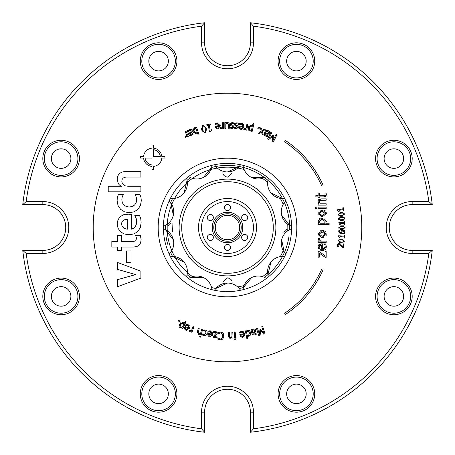 <?xml version="1.0" encoding="UTF-8"?>
<svg xmlns="http://www.w3.org/2000/svg" width="455" height="455" viewBox="0 0 455 455"><rect width="100%" height="100%" fill="white"/><g stroke="black" fill="none" stroke-linecap="round" stroke-linejoin="round"><path stroke-width="0.68" d="M214.527 164.727A15.26 15.26 0 0 0 215.806 166.496A62.113 62.113 0 0 0 211.564 167.468A15.26 15.26 0 0 0 211.95 165.319M243.05 165.319A15.26 15.26 0 0 0 243.436 167.468A62.113 62.113 0 0 0 239.194 166.496A15.26 15.26 0 0 0 240.473 164.727M268.49 178.224A15.26 15.26 0 0 0 267.904 180.322A62.113 62.113 0 0 0 264.503 177.609A15.26 15.26 0 0 0 266.42 176.574M188.58 176.574A15.26 15.26 0 0 0 190.497 177.609A62.113 62.113 0 0 0 187.096 180.322A15.26 15.26 0 0 0 186.51 178.224M285.808 200.888A15.26 15.26 0 0 0 284.369 202.526A62.113 62.113 0 0 0 282.481 198.607A15.26 15.26 0 0 0 284.665 198.505M170.335 198.505A15.26 15.26 0 0 0 172.519 198.607A62.113 62.113 0 0 0 170.631 202.526A15.26 15.26 0 0 0 169.192 200.888M291.581 228.819A15.26 15.26 0 0 0 289.573 229.678A62.113 62.113 0 0 0 289.573 225.322A15.26 15.26 0 0 0 291.581 226.18M163.419 226.18A15.26 15.26 0 0 0 165.427 225.322A62.113 62.113 0 0 0 165.427 229.678A15.26 15.26 0 0 0 163.419 228.819M284.665 256.495A15.26 15.26 0 0 0 282.481 256.392A62.113 62.113 0 0 0 284.369 252.474A15.26 15.26 0 0 0 285.808 254.112M169.192 254.112A15.26 15.26 0 0 0 170.631 252.474A62.113 62.113 0 0 0 172.519 256.392A15.26 15.26 0 0 0 170.335 256.495M266.42 278.426A15.26 15.26 0 0 0 264.503 277.391A62.113 62.113 0 0 0 267.904 274.678A15.26 15.26 0 0 0 268.49 276.776M186.51 276.776A15.26 15.26 0 0 0 187.096 274.678A62.113 62.113 0 0 0 190.497 277.391A15.26 15.26 0 0 0 188.58 278.426M211.95 289.681A15.26 15.26 0 0 0 211.564 287.532A62.113 62.113 0 0 0 215.806 288.504A15.26 15.26 0 0 0 214.527 290.273M240.473 290.273A15.26 15.26 0 0 0 239.194 288.504A62.113 62.113 0 0 0 243.436 287.532A15.26 15.26 0 0 0 243.05 289.681M239.194 166.496L227.5 171.95A15.26 15.26 0 0 0 239.194 166.496A62.113 62.113 0 0 0 215.806 166.496A15.26 15.26 0 0 0 227.5 171.95M264.503 177.609L251.604 177.45A15.26 15.26 0 0 0 264.503 177.609A62.113 62.113 0 0 0 243.436 167.468A15.26 15.26 0 0 0 251.604 177.45M282.481 198.607L270.93 192.863A15.26 15.26 0 0 0 282.481 198.607A62.113 62.113 0 0 0 267.904 180.322A15.26 15.26 0 0 0 270.93 192.863M289.573 225.322L281.656 215.141A15.26 15.26 0 0 0 289.573 225.322A62.113 62.113 0 0 0 284.369 202.526A15.26 15.26 0 0 0 281.656 215.141M284.369 252.474L281.656 239.859A15.26 15.26 0 0 0 284.369 252.474M267.904 274.678L270.93 262.137A15.26 15.26 0 0 0 267.904 274.678A62.113 62.113 0 0 0 282.481 256.392A15.26 15.26 0 0 0 270.93 262.137M243.436 287.532L251.604 277.55A15.26 15.26 0 0 0 243.436 287.532M215.806 288.504L227.5 283.05A15.26 15.26 0 0 0 215.806 288.504M190.497 277.391L203.396 277.55A15.26 15.26 0 0 0 190.497 277.391M172.519 256.392L184.07 262.137A15.26 15.26 0 0 0 172.519 256.392M165.427 229.678L173.344 239.859A15.26 15.26 0 0 0 165.427 229.678M170.631 202.526L173.344 215.141A15.26 15.26 0 0 0 170.631 202.526M187.096 180.322L184.07 192.863A15.26 15.26 0 0 0 187.096 180.322M211.564 167.468L203.396 177.45A15.26 15.26 0 0 0 211.564 167.468M198.505 227.5A28.995 28.995 0 0 0 241.997 252.61A28.995 28.995 0 0 0 241.997 202.39A28.995 28.995 0 0 0 198.505 227.5A28.995 28.995 0 0 0 241.997 252.61A28.995 28.995 0 0 0 241.997 202.39A28.995 28.995 0 0 0 198.505 227.5A28.995 28.995 0 0 1 227.5 198.505A28.995 28.995 0 0 1 256.495 227.5A28.995 28.995 0 0 1 227.5 256.495M211.842 240.064A3.054 3.054 0 0 1 207.264 237.419A3.054 3.054 0 0 1 211.842 234.774A3.054 3.054 0 0 1 211.842 240.064M208.794 220.226A3.054 3.054 0 0 1 208.794 214.936A3.054 3.054 0 0 1 213.372 217.581A3.054 3.054 0 0 1 208.794 220.226M224.446 207.662A3.054 3.054 0 0 1 229.024 205.017A3.054 3.054 0 0 1 229.024 210.301A3.054 3.054 0 0 1 224.446 207.662M243.158 214.936A3.054 3.054 0 0 1 247.736 217.581A3.054 3.054 0 0 1 243.158 220.226A3.054 3.054 0 0 1 243.158 214.936M246.206 234.774A3.054 3.054 0 0 1 246.206 240.064A3.054 3.054 0 0 1 241.628 237.419A3.054 3.054 0 0 1 246.206 234.774M212.24 227.5A15.26 15.26 0 0 0 235.133 240.718A15.26 15.26 0 0 0 235.133 214.282A15.26 15.26 0 0 0 212.24 227.5M230.554 247.338A3.054 3.054 0 0 1 225.976 249.983A3.054 3.054 0 0 1 225.976 244.699A3.054 3.054 0 0 1 230.554 247.338M227.5 241.235A13.735 13.735 0 0 0 239.393 220.635A13.735 13.735 0 0 0 215.607 220.635A13.735 13.735 0 0 0 227.5 241.235M227.5 239.711A12.211 12.211 0 0 1 216.927 221.397A12.211 12.211 0 0 1 238.073 221.397A12.211 12.211 0 0 1 227.5 239.711M223.098 283.698L222.939 282.06L227.5 277.863C231.197 278.75 232.664 280.695 231.902 283.698M227.5 275.878A48.378 48.378 0 0 0 275.878 227.5A48.378 48.378 0 0 0 227.5 179.122A48.378 48.378 0 0 0 179.122 227.5A48.378 48.378 0 0 0 227.5 275.878M231.902 171.302L232.061 172.94L227.5 177.137C223.803 176.25 222.336 174.305 223.098 171.302M172.94 222.939L172.559 232.078L172.94 222.939M282.06 232.061L282.441 232.078L282.06 232.061M284.984 251.023A62.113 62.113 0 0 0 289.079 235.639M165.921 235.639A62.113 62.113 0 0 0 167.685 244.227M171.137 223.149A4.578 4.578 0 0 0 168.401 225.578M283.863 231.851A4.578 4.578 0 0 0 286.599 229.422M382.001 284.546A16.79 16.79 0 0 1 410.091 292.07A16.79 16.79 0 0 1 389.531 312.63A16.79 16.79 0 0 1 382.001 284.546M380.926 283.465A18.314 18.314 0 0 0 389.133 314.104A18.314 18.314 0 0 0 411.565 291.672A18.314 18.314 0 0 0 380.926 283.465M201.554 26.191L201.554 42.838A25.946 25.946 0 0 0 227.5 68.785A25.946 25.946 0 0 0 253.446 42.838L253.446 26.191A202.975 202.975 0 0 1 428.809 201.554L412.162 201.554A25.946 25.946 0 0 0 386.215 227.5A25.946 25.946 0 0 0 412.162 253.446L428.809 253.446A202.975 202.975 0 0 1 253.446 428.809L253.446 412.162A25.946 25.946 0 0 0 227.5 386.215A25.946 25.946 0 0 0 201.554 412.162L201.554 428.809A202.975 202.975 0 0 1 26.191 253.446L42.838 253.446A25.946 25.946 0 0 0 68.785 227.5A25.946 25.946 0 0 0 42.838 201.554L26.191 201.554A202.975 202.975 0 0 1 201.554 26.191A668.156 472.461 90 0 1 204.608 22.75A206.024 206.024 0 0 0 22.75 204.608L42.838 204.608A22.892 22.892 0 0 1 65.73 227.5A22.892 22.892 0 0 1 42.838 250.392L22.75 250.392A668.156 472.461 -0 0 0 26.191 253.446M375.563 158.585A18.314 18.314 0 0 0 403.033 174.447A18.314 18.314 0 0 0 403.033 142.728A18.314 18.314 0 0 0 375.563 158.585M158.585 79.437A18.314 18.314 0 0 0 174.447 51.967A18.314 18.314 0 0 0 142.728 51.967A18.314 18.314 0 0 0 158.585 79.437M79.437 296.415A18.314 18.314 0 0 0 51.967 280.553A18.314 18.314 0 0 0 51.967 312.272A18.314 18.314 0 0 0 79.437 296.415M296.415 375.563A18.314 18.314 0 0 0 280.553 403.033A18.314 18.314 0 0 0 312.272 403.033A18.314 18.314 0 0 0 296.415 375.563M93.201 227.5A134.299 134.299 0 0 1 294.647 111.196A134.299 134.299 0 0 1 294.647 343.804A134.299 134.299 0 0 1 93.201 227.5M171.535 380.926A18.314 18.314 0 0 0 140.896 389.133A18.314 18.314 0 0 0 163.328 411.565A18.314 18.314 0 0 0 171.535 380.926M74.074 171.535A18.314 18.314 0 0 0 65.867 140.896A18.314 18.314 0 0 0 43.435 163.328A18.314 18.314 0 0 0 74.074 171.535M283.465 74.074A18.314 18.314 0 0 0 314.104 65.867A18.314 18.314 0 0 0 291.672 43.435A18.314 18.314 0 0 0 283.465 74.074M377.087 158.585A16.79 16.79 0 0 1 402.265 144.047A16.79 16.79 0 0 1 402.265 173.122A16.79 16.79 0 0 1 377.087 158.585M284.546 72.999A16.79 16.79 0 0 1 292.07 44.908A16.79 16.79 0 0 1 312.63 65.469A16.79 16.79 0 0 1 284.546 72.999M158.585 77.913A16.79 16.79 0 0 1 144.047 52.734A16.79 16.79 0 0 1 173.122 52.734A16.79 16.79 0 0 1 158.585 77.913M72.999 170.454A16.79 16.79 0 0 1 44.908 162.93A16.79 16.79 0 0 1 65.469 142.369A16.79 16.79 0 0 1 72.999 170.454M77.913 296.415A16.79 16.79 0 0 1 52.734 310.953A16.79 16.79 0 0 1 52.734 281.878A16.79 16.79 0 0 1 77.913 296.415M170.454 382.001A16.79 16.79 0 0 1 162.93 410.091A16.79 16.79 0 0 1 142.369 389.531A16.79 16.79 0 0 1 170.454 382.001M296.415 377.087A16.79 16.79 0 0 1 310.953 402.265A16.79 16.79 0 0 1 281.878 402.265A16.79 16.79 0 0 1 296.415 377.087M253.446 26.191A668.156 472.461 -90 0 0 250.392 22.75L250.392 42.838A22.892 22.892 0 0 1 227.5 65.73A22.892 22.892 0 0 1 204.608 42.838L204.608 22.75M428.809 253.446A668.156 472.461 0 0 0 432.25 250.392L412.162 250.392A22.892 22.892 0 0 1 389.27 227.5A22.892 22.892 0 0 1 412.162 204.608L432.25 204.608A668.156 472.461 180 0 0 428.809 201.554M432.25 204.608A206.024 206.024 0 0 0 250.392 22.75M201.554 428.809A668.156 472.461 90 0 0 204.608 432.25L204.608 412.162A22.892 22.892 0 0 1 227.5 389.27A22.892 22.892 0 0 1 250.392 412.162L250.392 432.25A668.156 472.461 -90 0 0 253.446 428.809M250.392 432.25A206.024 206.024 0 0 0 432.25 250.392M22.75 250.392A206.024 206.024 0 0 0 204.608 432.25M26.191 201.554A668.156 472.461 180 0 0 22.75 204.608M337.564 210.403L337.468 209.778L342.905 208.925L342.734 207.855L343.354 207.759L343.815 210.705L343.195 210.801L343.024 209.704L338.981 210.335L339.157 211.433L338.6 211.518L337.564 210.403M344.344 241.076L344.116 242.02M339.293 239.085L341.398 239.011L344.327 241.321L340.943 242.89L339.299 242.515M338.048 241.298L338.014 240.576L341.398 239.011L342.552 239.228M340.943 242.89L338.014 240.576L338.224 239.876M340.38 241.969L342.894 242.071L343.65 241.241L343.121 240.268L341.296 239.836L339.419 239.836L338.685 240.655L339.22 241.633L339.857 241.861M339.111 241.571L342.109 242.151M340.124 239.757L339.68 239.785M342.376 240.012L342.046 239.944M343.65 241.241L343.121 240.268M341.563 246.309L339.242 244.318L338.44 244.494L338.076 245.194L338.366 246.764L337.451 246.394M338.133 246.081L338.372 246.718M338.44 244.494L338.076 245.194L338.44 244.494L338.076 245.194L338.44 244.494L338.076 245.194L338.44 244.494L338.076 245.194L338.44 244.494L339.242 244.318M340.295 243.852L342.7 246.803L343.172 243.84L343.872 243.954L343.28 247.668L342.427 247.537L340.414 244.955M342.427 247.537L342.114 247.082M338.44 243.556L340.488 243.994L342.7 246.803M337.354 245.626L337.388 245.023L339.453 243.51M337.508 246.627L337.559 244.42M338.531 236.373L338.583 235.741L344.065 236.173L344.151 235.099L344.771 235.144L344.537 238.113L343.917 238.062L344.003 236.958L339.925 236.64L339.839 237.743L339.282 237.698L338.531 236.373M338.753 231.623L338.85 230.452L339.635 230.486L339.436 231.276L341.404 233.142L341.085 231.402M340.033 233.506L338.736 231.14L338.85 230.452M342.638 234.018L339.311 232.937M344.304 230.52L345.049 232.113L344.441 233.432L341.227 233.915M344.441 233.432L344.134 233.654M342.621 230.099L344.532 230.725L345.015 232.425M343.024 230.924L341.944 231.294L341.989 233.17L344.008 232.829L344.384 232.078L343.024 230.924M341.278 230.912L343.497 230.15M341.404 233.142L341.028 231.857L341.438 230.691L342.097 230.219M339.635 230.52L339.436 231.276M341.989 233.17L342.376 233.199M344.611 217.735L344.719 219.162M343.889 220.118L340.59 220.641M339.419 217.217L342.387 216.711M338.537 219.39L338.526 218.201M344.071 218.241L343.912 217.945M341.711 219.799L343.531 219.452L344.116 218.485L343.406 217.638L341.534 217.564L339.692 217.934L339.129 218.872L339.839 219.731L342.78 219.68M341.534 217.564L340.448 217.7M340.408 217.706L339.953 217.826M341.466 216.739L344.788 218.434L341.773 220.63L338.452 218.923L341.466 216.739M338.907 228.308L338.912 226.874M339.879 225.964L343.639 225.822M343.115 229.474L341.961 229.548L338.782 227.591L341.961 225.646L345.14 227.597L344.947 228.467M345.015 226.886L345.14 227.597L341.961 229.548L340.289 229.371M343.821 226.698L340.095 226.698L339.458 227.591L340.101 228.501L343.804 228.512L344.463 227.597L343.821 226.698M344.435 227.346L344.304 227.039M344.287 228.171L344.435 227.858M341.296 228.7L343.036 228.677M340.101 228.501L340.761 228.66M344.145 213.179L344.304 214.601M342.331 216.028L340.499 216.244M340.05 212.457L342.649 212.286M338.236 215.306L338.076 213.878M343.622 213.702L343.451 213.418M341.324 215.357L343.127 214.936L343.673 213.952L342.933 213.128L341.057 213.128L339.231 213.566L338.708 214.527L339.453 215.357L342.484 215.169M342.53 215.158L343.013 214.993M338.708 214.527L338.929 215.067M339.902 213.321L339.476 213.458M340.96 212.303L344.35 213.873L341.421 216.182L338.031 214.606L340.96 212.303M339.709 224.588L338.787 222.728L344.281 222.518L344.242 221.437L344.862 221.409L344.975 224.389L344.355 224.412L344.31 223.303L340.226 223.462L340.266 224.565L339.709 224.588M178.633 320.348L179.719 320.911L179.042 322.208L177.956 321.645L178.633 320.348M250.489 334.743L248.811 336.239L247.344 336.131L247.816 338.56L246.872 338.742L245.347 330.916L246.297 330.734L246.405 331.303L247.941 330.25L249.596 330.711L250.597 332.77L250.182 335.346M240.49 332.599L239.768 333.145L239.62 332.104L241.491 331.354L244.75 333.896L242.549 337.286L240.82 336.882L239.848 334.505L243.772 333.959L241.616 332.19L240.49 332.599M256.04 333.276L256.33 334.22L254.698 334.897L252.917 334.903L251.945 333.578L250.989 329.778L251.928 329.545L252.076 330.137L253.691 328.937L255.01 329.13L255.824 330.279L255.215 332.156L252.843 333.197L253.475 334.124L255.482 333.646M234.251 332.207L235.212 332.139L235.605 337.855L234.643 337.917L234.251 332.207M262.677 326.406L265.009 333.669L263.69 334.095L260.579 330.631L260.123 335.238L258.781 335.671L256.449 328.402L257.411 328.095L259.424 334.351L259.953 329.488L260.539 329.301L263.786 332.952L261.773 326.696L262.677 326.406M233.005 338.037L232.044 338.065L232.022 337.428L230.31 338.275L228.456 336.16L228.342 332.446L229.309 332.417L229.627 336.95L230.537 337.354L231.999 336.615L231.874 332.338L232.835 332.309L233.005 338.037M234.712 339.874L234.643 338.873L235.736 338.799L235.804 339.8L234.712 339.874M213.185 336.546L216.643 332.679L213.6 332.338L213.691 331.53L217.871 332.002L217.791 332.713L214.345 336.569L217.2 336.893L217.109 337.678L213.111 337.229L213.185 336.546M221.972 338.406L222.791 336.143L222.222 333.799L220.607 332.941L218.19 333.788L218.263 332.577L220.669 332.065L223.064 333.214L223.843 336.205L222.722 339.049L220.186 339.953L217.871 339.174L217.945 337.951L220.243 339.089L221.972 338.406M200.57 337.155L199.637 336.91L200.382 334.124L198.499 334.448L197.322 331.888L198.278 328.3L199.21 328.544L198.221 332.986L198.977 333.629L200.592 333.344L201.69 329.21L202.623 329.454L200.57 337.155M210.244 331.718L208.191 332.087L208.362 331.047L210.364 330.882L212.735 334.266L209.636 336.859L208.1 335.966L207.787 333.93L207.872 333.413L211.785 334.044L209.926 331.684M186.948 325.177L185.657 325.274L186.049 324.301L188.04 324.58L189.61 328.402L186.015 330.25L184.719 329.045L185.054 326.502L188.734 327.975L187.739 325.365L185.708 325.297M204.102 334.92L206.178 333.151L205 330.711L203.186 331.035L203.413 329.977L205.154 329.886L206.888 331.007L207.15 333.356L205.961 335.38L203.908 335.739L202.35 334.96L202.577 333.902L203.743 334.8M181.898 328.322L182.154 327.776L180.243 327.731L179.566 324.25L183.075 322.43L184.195 323.397L185.208 321.219L186.084 321.628L182.774 328.732L181.898 328.322M191.97 332.298L191.06 331.979L191.345 331.172L189.115 331.263L189.451 330.319L191.612 330.41L192.96 326.576L193.87 326.895L191.97 332.298M123.419 214.811L128.094 214.146L131.421 214.464L131.421 229.155L133.662 228.228L135.3 226.636L136.307 224.383L136.642 221.443L136.181 218.349L134.794 215.619L139.6 215.619L140.743 218.61L141.124 222.688L140.288 227.688L137.797 231.51L133.946 233.938L129.044 234.746L124.175 233.984L120.427 231.697L118.038 228.268L117.242 224.076L117.936 219.975L120.012 216.825L123.419 214.811M120.615 209.351L117.981 205.444L117.106 200.319L117.424 197.157L118.397 194.501L123.294 194.501L122.185 197.009L121.815 199.904L122.321 202.725L123.845 204.989L126.217 206.49L129.254 207.019L132.251 206.473L134.612 205.012L136.136 202.805L136.642 200.024L136.25 197.106L135.072 194.501L139.878 194.501L140.948 197.254L141.306 200.598L140.453 205.489L137.888 209.351L134.032 211.859L129.3 212.678L124.539 211.837L120.615 209.351M131.006 262.666L126.336 262.666L126.336 250.932L131.006 250.932L131.006 262.666M135.67 274.592L117.47 269.371L117.47 262.438L140.891 271.174L140.891 278.102L117.47 286.735L117.47 279.671L135.67 274.592M121.627 247.042L121.627 250.557L117.47 250.557L117.47 247.042L111.833 247.042L111.833 241.503L117.47 241.503L117.47 235.684L121.627 235.684L121.627 241.503L133.548 241.503L135.789 240.718L136.551 238.363L135.579 235.315L140.333 235.315L141.118 239.472L140.641 242.782L139.202 245.154L136.807 246.57L133.451 247.048L121.627 247.042M126.53 177.046L124.551 177.331L123.06 178.178L122.128 179.503L121.815 181.204L122.196 183.024L123.339 184.69L125.347 185.885L128.327 186.283L140.891 186.283L140.891 191.828L108.233 191.828L108.233 186.283L121.445 186.283L119.585 185.128L118.26 183.547L117.197 179.122L117.731 176.034L119.341 173.605L121.974 172.03L125.557 171.501L140.891 171.507L140.891 177.046L126.53 177.046M158.181 227.5A69.319 69.319 0 0 1 262.16 167.468A69.319 69.319 0 0 1 262.16 287.532A69.319 69.319 0 0 1 158.181 227.5M161.844 156.537L164.932 156.537L164.932 158.061L161.844 158.061A9.157 9.157 0 0 1 153.483 166.422L153.483 169.51L151.959 169.51L151.959 166.422A9.157 9.157 0 0 1 143.598 158.061L140.51 158.061L140.51 156.537L143.598 156.537A9.157 9.157 0 0 1 151.959 148.176L151.959 145.088L153.483 145.088L153.483 148.176A9.157 9.157 0 0 1 161.844 156.537M326.172 205.142L318.159 205.142L318.159 203.794L319.052 203.794L317.931 201.36L320.968 198.852L326.172 198.852L326.172 200.2L319.814 200.462L319.211 201.719L320.183 203.794L326.172 203.794L326.172 205.142M316.822 207.031L316.822 208.566L315.423 208.566L315.423 207.031L316.822 207.031M318.159 207.127L326.172 207.127L326.172 208.475L318.159 208.475L318.159 207.127M318.159 241.105L319.353 241.105L318.199 238.204L319.603 238.204L319.541 239L320.485 241.105L326.172 241.105L326.172 242.458L318.159 242.458L318.159 241.105M318.113 214.652L317.931 213.463L322.168 209.886L326.4 213.463L322.168 217.046L317.931 213.463L318.108 212.269M324.825 245.08L324.21 243.971L325.683 243.971L326.354 246.707L322.208 250.739L317.931 247.037L318.824 244.716L322.305 243.823L322.305 249.374L325.177 246.724L325.007 245.575M318.159 224.599L318.159 223.246L318.995 223.246L317.931 220.794L321.947 217.877L326.332 221.255L325.769 223.246L329.124 223.246L329.124 224.599L318.159 224.599M319.12 251.53L325.041 255.738L325.041 251.45L326.172 251.45L326.172 257.337L325.171 257.337L319.268 253.151L319.268 257.166L318.159 257.166L318.159 251.53L319.12 251.53M318.113 235.332L317.931 234.143L322.168 230.571L326.4 234.143L322.168 237.732L317.931 234.143L318.108 232.949M319.274 195.519L324.648 195.326L325.154 194.194L324.893 193.034L326.104 193.034L326.332 194.53L323.715 196.867L319.274 196.867L319.274 197.777L318.159 197.777L318.159 196.867L315.855 196.867L315.855 195.519L318.159 195.519L318.159 193.034L319.274 193.034L319.274 195.519M211.632 130.443L210.267 131.768L209.488 131.91L208.265 125.148L206.928 125.387L206.792 124.619L210.455 123.959L210.591 124.721L209.232 124.971L210.142 130.005L211.507 129.755L211.632 130.443M192.715 133.4L193.074 134.316L191.538 135.198L189.78 135.431L188.643 134.242L187.21 130.596L188.108 130.244L188.33 130.807L189.78 129.413L191.111 129.436L192.067 130.471L191.703 132.416L189.553 133.924L190.23 134.589L192.715 133.4M217.245 123.794L215.351 124.67L215.255 123.624L217.154 122.958L220.305 125.631L217.956 128.924L216.244 128.446L215.38 126.035L219.321 125.66L217.245 123.794L216.631 123.925M198.164 135.084L197.271 132.382L195.849 133.656L192.948 131.529L194.234 127.821L195.741 127.77L196.571 127.212L199.08 134.782L198.164 135.084M228.359 125.034L228.165 123.754L227.267 123.333L225.788 124.033L225.805 128.31L224.838 128.316L224.815 122.588L225.782 122.583L225.782 123.214L227.517 122.418L228.791 122.924L229.32 124.579L229.337 128.293L228.37 128.299L228.165 123.754M202.23 131.381L201.679 129.715L203.129 125.279L206.428 128.577L204.972 133.008L201.679 129.715L201.417 127.986M236.281 128.828L234.558 128.259L234.649 127.229L236.373 128.026L237.573 127.326L236.827 126.427L235.821 126.098L234.689 124.454L235.377 123.248L237.083 122.878L238.926 123.532L238.829 124.607L236.97 123.68L236.077 123.794L235.679 124.414L236.452 125.301L237.459 125.625L238.562 127.281L236.281 128.828L236.998 128.816M222.745 128.418L222.7 127.565L220.675 128.492L220.624 127.491L222.66 126.757L222.455 122.696L223.422 122.651L223.706 128.367L222.745 128.418M241.537 124.238L239.489 124.647L239.637 123.606L241.639 123.402L244.079 126.735L241.036 129.391L239.484 128.532L239.199 125.984L243.124 126.53L241.537 124.238L240.991 124.215M230.122 128.043L230.173 127.008L231.931 127.724L233.096 126.973L232.312 126.109L231.288 125.83L230.088 124.238L230.719 122.998L232.408 122.554L234.28 123.123L234.228 124.204L232.334 123.362L231.447 123.515L231.077 124.152L231.885 125L232.909 125.284L234.086 126.882L231.874 128.537L230.122 128.043M257.797 128.572L258.235 127.178L259.401 127.542L258.969 128.936L257.797 128.572M245.814 130.005L245.967 129.169L243.783 129.601L243.965 128.617L246.115 128.373L246.855 124.38L247.804 124.556L246.764 130.181L245.814 130.005M276.89 134.873L273.512 141.715L272.272 141.101L272.443 136.449L268.911 139.44L267.648 138.815L271.026 131.973L271.936 132.422L269.024 138.32L272.79 135.192L273.341 135.465L273.131 140.345L276.043 134.452L276.89 134.873M251.223 131.176L251.359 130.591L249.482 130.932L248.106 127.667L251.166 125.165L252.457 125.881L253.003 123.544L253.941 123.766L252.167 131.393L251.223 131.176M267.796 135.624L267.466 136.557L265.754 136.125L264.321 135.067L264.332 133.423L265.834 129.806L266.721 130.175L266.493 130.739L268.507 130.744L269.445 131.683L269.411 133.088L267.802 134.236L265.276 133.656L265.237 134.777L267.796 135.624M261.54 132.058L259.486 133.588L258.457 133.224L261.261 131.222L260.379 127.832L261.494 128.225L262.08 130.721L264.15 129.174L265.18 129.544L262.359 131.546L263.235 134.93L262.125 134.532L261.54 132.058M187.414 136.762L187.068 135.982L185.509 137.575L185.1 136.659L186.738 135.243L185.088 131.529L185.97 131.137L188.296 136.369L187.414 136.762M321.605 269.4A0.762 0.762 0 0 1 322.612 269.013A0.762 0.762 0 0 1 322.999 270.02A104.536 104.536 0 0 1 285.956 314.166A0.762 0.762 0 0 1 284.898 313.961A0.762 0.762 0 0 1 285.103 312.903A103.012 103.012 0 0 0 321.605 269.4M285.103 142.096A0.762 0.762 0 0 1 284.898 141.039A0.762 0.762 0 0 1 285.956 140.834A104.536 104.536 0 0 1 322.999 184.98A0.762 0.762 0 0 1 322.612 185.987A0.762 0.762 0 0 1 321.605 185.6A103.012 103.012 0 0 0 285.103 142.096M185.145 136.642L185.64 136.472M187.068 135.982L186.766 136.58M265.237 134.777L265.208 133.827L265.237 134.777L266.084 135.334M268.268 134.174L267.364 134.219M266.636 134.083L265.276 133.656M269.548 132.576L269.201 133.486M267.153 130.574L268.507 130.744L269.565 132.359M266.181 131.478L265.572 132.945L267.25 133.389L268.467 132.769L267.841 131.432L266.181 131.478M265.572 132.945L266.408 133.201M264.509 135.328L264.15 134.612M264.196 133.804L264.332 133.423M266.118 136.261L265.328 135.926M267.466 136.557L266.408 136.346M250.375 125.119L251.478 125.256M248.168 129.829L248.106 127.667L248.817 126.069M250.187 130.983L248.817 130.648M251.359 130.591L250.46 130.938M251.547 129.806L252.28 126.638L251.126 126.046L249.101 127.781L249.92 130.096L251.547 129.806M244.011 128.623L244.517 128.759L244.011 128.623M244.159 129.703L244.46 129.726M245.347 129.499L244.932 129.658M231.97 122.554L232.653 122.571M233.995 122.975L234.28 123.123M230.719 122.998L230.088 124.238L230.412 125.313M231.515 125.893L230.844 125.648M232.312 126.109L231.84 125.978M230.219 127.013L230.679 127.343M231.288 127.616L231.931 127.724M232.585 128.492L230.918 128.373M234.058 126.462L233.802 127.753M231.885 125L233.131 125.37M232.334 123.362L231.447 123.515M234.183 124.204L233.466 123.703M240.718 124.243L239.546 124.659M239.637 128.725L239.245 128.088M239.08 127.019L239.125 126.501M241.969 129.374L240.638 129.311M240.03 126.843L240.194 128.026L241.201 128.617L242.396 128.327L243.021 127.258L240.03 126.843M243.209 124.016L244.079 126.735L243.823 127.736M239.637 123.606L242.612 123.663M242.396 128.327L242.799 127.866M221.062 128.503L221.363 128.458M222.7 127.565L222.205 128.009M235.224 128.589L234.558 128.259M238.556 126.854L238.244 128.134M236.452 125.301L237.874 125.83M236.97 123.68L236.077 123.794M238.778 124.602L238.09 124.073M236.645 122.861L237.664 122.975M234.962 125.54L234.689 124.454L235.48 123.18M236.827 126.427L235.383 125.898M202.299 125.637L204.045 125.227M205.876 126.911L206.695 130.301M205.808 132.655L204.062 133.065M203.027 126.211L202.697 126.462M204.483 126.45L204.073 126.143M205.233 128.117L205.057 127.525M203.146 131L203.504 131.677L204.773 132.189L205.694 131.142L205.7 130.369M205.563 129.51L204.631 126.638L203.328 126.103L202.418 127.15L202.435 128.117M204.05 132.149L204.46 132.229M202.418 127.15L202.941 130.397M205.694 131.142L205.415 128.816M202.691 129.47L203.504 131.677M226.488 122.696L227.517 122.418L228.95 123.123M229.178 123.589L229.32 124.579M225.782 123.214L226.129 122.93M193.546 128.191L194.677 127.707M195.019 127.679L195.741 127.77M193.756 133.036L192.948 131.529L192.732 129.789M196.224 133.497L195.132 133.764M197.271 132.382L196.844 132.985M197.015 131.614L195.98 128.498L194.677 128.583L193.87 131.148L195.775 132.718L197.015 131.614M218.713 124.215L217.899 123.817M216.671 128.737L215.994 128.185M215.596 127.428L215.425 126.558M218.081 128.913L217.553 128.936M216.381 126.678L216.819 127.792L217.939 128.134L219.031 127.576L219.395 126.393L216.381 126.678L216.819 127.792M215.551 123.47L217.632 122.935M220.083 124.619L220.305 125.631M219.031 127.576L219.333 126.973M188.694 130.232L189.183 129.726M189.496 129.538L191.111 129.436L191.669 129.846M190.093 135.488L189.547 135.345M188.814 134.606L188.643 134.242M192.215 134.873L191.316 135.283M193.074 134.316L192.425 134.748M191.714 134.157L192.158 133.861M189.553 133.924L190.23 134.589L191.237 134.401M191.999 132.047L189.485 133.753M191.805 130.011L192.192 130.903M192.22 131.222L192.203 131.506M189.092 130.852L188.626 131.558L189.206 133.036L190.719 132.189L191.163 130.898L189.724 130.397M189.786 130.369L188.626 131.558M249.181 336.137L248.572 336.279M250.347 331.883L250.688 333.68M249.067 330.358L249.858 330.995M246.547 331.138L247.941 330.25L248.828 330.279M247.065 330.626L247.725 330.302M246.559 332.099L247.19 335.346L248.481 335.403L249.624 332.98L247.895 331.189L246.559 332.099M248.06 336.29L247.344 336.131M243.169 331.519L244.75 333.896L244.614 335.636M244.454 335.995L242.145 337.314M239.62 332.104L242.498 331.342M241.616 332.19L241.013 332.343M241.235 337.138L240.558 336.626M240.126 335.892L239.921 335.028M242.498 336.49L243.567 335.887L243.874 334.687L240.883 335.108L241.366 336.2L242.498 336.49M253.475 334.124L252.889 333.378L253.475 334.124L255.13 333.828M255.539 331.849L255.01 332.309M254.447 332.622L253.583 332.958M253.407 333.014L252.843 333.197M255.511 329.602L255.824 331.331M252.076 330.137L253.691 328.937L255.227 329.289M252.269 330.916L252.656 332.457L254.265 331.809L254.874 330.586L253.571 329.886L252.269 330.916M253.407 332.19L254.265 331.809M252.064 333.964L251.945 333.578M255.073 334.783L253.97 335.034M256.33 334.22L255.352 334.681M230.679 338.23L229.695 338.207M228.586 337.041L228.456 336.16M232.022 337.428L231.663 337.735M222.495 337.553L222.626 337.155M220.248 339.089L221.175 338.947M220.777 339.948L217.871 339.174M223.087 338.622L221.807 339.68M223.854 335.722L223.724 337.132M223.632 337.496L223.53 337.798M222.176 332.474L223.371 333.669M223.695 334.482L223.792 334.931M220.334 332.053L221.244 332.139M218.263 332.577L219.759 332.104M219.111 333.231L218.263 333.794M198.858 334.51L197.925 334.203M200.382 334.124L199.95 334.323M209.397 331.706L208.248 332.093M208.123 335.995L207.929 335.648M207.73 334.402L207.787 333.93M210.568 336.859L209.237 336.774M208.68 334.288L208.822 335.477L209.818 336.086L211.018 335.824L211.666 334.772L208.68 334.288M211.922 331.53L212.735 334.266L212.457 335.261M210.108 330.848L211.33 331.166M208.515 331.012L209.789 330.83M211.018 335.824L211.461 335.318M189.61 328.402L189.883 327.401M186.88 330.455L185.589 330.046M186.379 324.301L188.04 324.58L189.729 326.087M187.739 325.365L187.221 325.217M184.872 329.357L184.594 328.555M184.69 327.475L184.855 326.986M187.596 329.545L188.455 328.658L185.651 327.532L185.526 328.72L186.362 329.539L188.143 329.136M203.18 334.465L203.47 334.658M204.033 335.762L203.049 335.42M203.027 335.409L202.35 334.96M206.274 335.113L205.336 335.693M207.23 332.025L206.871 334.226M206.746 330.802L207.076 331.376M203.413 329.977L205.597 330.012M204.631 330.666L204.079 330.717M182.313 322.225L184.195 323.397M179.185 326.377L179.566 324.25L180.589 322.834M180.919 327.924L179.645 327.316M182.154 327.776L181.198 327.936M182.489 327.048L183.865 324.102L182.853 323.283L180.516 324.569L180.845 326.997L182.489 327.048M191.345 331.172L190.855 331.354M326.104 193.034L326.229 195.331M326.013 195.855L325.695 196.253M325.319 196.532L323.715 196.867M320.388 230.81L323.641 230.725M323.954 237.482L321.219 237.669M322.168 231.965L319.091 234.143L322.168 236.338L325.24 234.143L322.168 231.965M325.985 232.391L326.218 235.366M324.569 231.06L325.297 231.544M322.106 219.27L319.211 221.124L320.121 223.246L324.677 223.246L325.12 221.483L322.106 219.27M319.211 221.124L319.461 222.216M326.332 221.255L326.309 221.71M320.599 218.002L323.425 218.03M318.085 221.767L318.079 219.879M319.131 218.576L319.49 218.372M318.995 223.246L318.233 222.131M325.024 222.341L325.103 221.852M325.808 249.004L325.279 249.687L322.208 250.739L320.769 250.574M319.097 249.721L317.965 246.468M326.303 245.916L326.184 248.106M325.683 243.971L325.951 244.648M325.177 246.724L325.137 246.161M318.494 245.08L319.222 244.403M319.831 244.096L321.571 243.823M319.672 248.714L321.275 249.374L321.275 245.143L319.666 245.598L319.04 247.116L319.672 248.714L320.496 249.215M320.388 210.13L323.641 210.045M325.985 211.712L326.4 213.463L322.168 217.046L321.219 216.984M322.168 211.285L319.091 213.463L322.168 215.653L325.24 213.463L322.168 211.285M324.569 210.375L325.297 210.864M318.199 239.171L318.199 238.204M319.353 241.105L318.426 239.819M318.312 202.782L318.073 200.456M318.71 199.518L320.968 198.852M319.052 203.794L318.654 203.311M153.483 149.706L153.483 156.537L160.314 156.537A7.633 7.633 0 0 0 153.483 149.706M145.128 158.061A7.633 7.633 0 0 0 151.959 164.892L151.959 158.061L145.128 158.061M121.923 222L121.582 223.843L121.946 225.765L123.038 227.375L124.824 228.575L127.263 229.246L127.263 219.407L124.534 219.759L122.947 220.635L121.923 222M151.68 400.781A9.765 9.765 0 0 0 168.02 396.402A9.765 9.765 0 0 0 156.059 384.441A9.765 9.765 0 0 0 151.68 400.781M296.415 403.642A9.765 9.765 0 0 0 304.873 388.991A9.765 9.765 0 0 0 287.958 388.991A9.765 9.765 0 0 0 296.415 403.642M400.781 303.32A9.765 9.765 0 0 0 396.402 286.98A9.765 9.765 0 0 0 384.441 298.941A9.765 9.765 0 0 0 400.781 303.32M403.642 158.585A9.765 9.765 0 0 0 388.991 150.127A9.765 9.765 0 0 0 388.991 167.042A9.765 9.765 0 0 0 403.642 158.585M303.32 54.219A9.765 9.765 0 0 0 286.98 58.598A9.765 9.765 0 0 0 298.941 70.559A9.765 9.765 0 0 0 303.32 54.219M158.585 51.358A9.765 9.765 0 0 0 150.127 66.009A9.765 9.765 0 0 0 167.042 66.009A9.765 9.765 0 0 0 158.585 51.358M54.219 151.68A9.765 9.765 0 0 0 58.598 168.02A9.765 9.765 0 0 0 70.559 156.059A9.765 9.765 0 0 0 54.219 151.68M51.358 296.415A9.765 9.765 0 0 0 66.009 304.873A9.765 9.765 0 0 0 66.009 287.958A9.765 9.765 0 0 0 51.358 296.415M163.402 227.5A64.098 64.098 0 0 1 259.549 171.99A64.098 64.098 0 0 1 259.549 283.01A64.098 64.098 0 0 1 163.402 227.5M181.716 227.5A45.784 45.784 0 0 1 250.392 187.852A45.784 45.784 0 0 1 250.392 267.148A45.784 45.784 0 0 1 181.716 227.5M201.554 227.5A25.946 25.946 0 0 1 240.473 205.034A25.946 25.946 0 0 1 240.473 249.966A25.946 25.946 0 0 1 201.554 227.5M192.516 276.646A60.327 60.327 0 0 1 244.113 169.505M262.484 178.354A60.327 60.327 0 0 1 267.625 182.455M280.343 198.403A60.327 60.327 0 0 1 283.198 204.329M287.736 224.213A60.327 60.327 0 0 1 287.736 230.787M283.198 250.671A60.327 60.327 0 0 1 280.343 256.597M267.625 272.545A60.327 60.327 0 0 1 262.484 276.646M244.113 285.495A60.327 60.327 0 0 1 237.698 286.957M250.392 42.838L253.446 42.838M204.608 42.838L201.554 42.838M412.162 250.392L412.162 253.446M412.162 204.608L412.162 201.554M204.608 412.162L201.554 412.162M250.392 412.162L253.446 412.162M42.838 204.608L42.838 201.554M42.838 250.392L42.838 253.446M289.573 229.678A15.26 15.26 0 0 0 281.656 239.859M264.503 277.391A15.26 15.26 0 0 0 251.604 277.55M239.194 288.504A15.26 15.26 0 0 0 227.5 283.05M211.564 287.532A15.26 15.26 0 0 0 203.396 277.55M187.096 274.678A15.26 15.26 0 0 0 184.07 262.137M170.631 252.474A15.26 15.26 0 0 0 173.344 239.859M165.427 225.322A15.26 15.26 0 0 0 173.344 215.141M172.519 198.607A15.26 15.26 0 0 0 184.07 192.863M190.497 177.609A15.26 15.26 0 0 0 203.396 177.45"/></g></svg>
